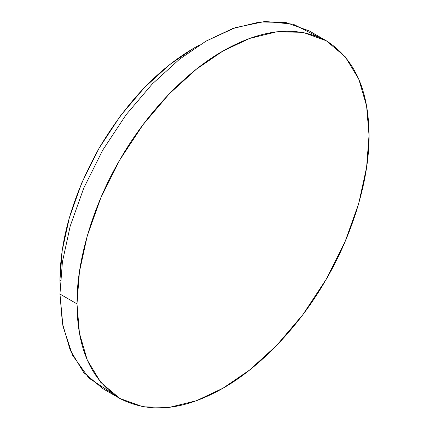 <?xml version="1.0" encoding="UTF-8"?>
<svg xmlns="http://www.w3.org/2000/svg" width="429" height="429" viewBox="0 0 429 429"><rect width="100%" height="100%" fill="white"/><g stroke="black" fill="none" stroke-linecap="round" stroke-linejoin="round"><path stroke-width="0.64" d="M59.963 280.003L60.43 280.287L59.963 280.003C60.199 238.454 73.268 194.476 99.169 148.08C126.399 102.451 157.947 69.149 193.811 48.171L199.764 44.889L193.811 48.171L169.46 64.811L144.546 87.468L120.57 115.648L99.169 148.08L81.783 182.834L69.364 217.685L62.2 250.59L59.963 280.003L60.098 286.803M111.604 392.894L88.905 378.11L72.463 355.089L62.929 326.153L59.963 294.053L62.403 261.969L70.217 226.072L83.768 188.047L102.729 150.139L126.078 114.758L152.236 84.014L179.413 59.299L205.984 41.141L235.258 27.665L265.084 21.45L293.243 24.185L317.396 36.444M326.265 40.75L309.234 30.915L285.886 22.496L259.733 21.949L232.55 28.62L205.984 41.141L179.413 59.299L152.236 84.014L126.078 114.758L102.729 150.139L83.768 188.047L70.217 226.072L62.403 261.969L59.963 294.053L77 303.893L79.435 271.804L87.253 235.907L100.799 197.887L119.766 159.974L143.114 124.592L169.267 93.849L196.45 69.133L223.016 50.981L249.587 38.454L276.764 31.784L302.922 32.331L326.265 40.75L345.232 56.762L358.783 79.14L366.597 106.011L369.037 135.285L366.597 167.374L358.783 203.266L345.232 241.291L326.271 279.199L302.922 314.58L276.764 345.324L249.587 370.039L223.016 388.197L196.45 400.724L169.267 407.389L143.114 406.842L119.766 398.423L100.799 382.416L87.253 360.038L79.435 333.161L77 303.893L59.963 294.053L62.403 323.327L70.217 350.198L83.768 372.576L102.735 388.588L119.766 398.423C149.474 413.899 183.891 410.489 223.016 388.197C259.32 367.798 299.388 326.49 326.271 279.199C353.78 232.277 369.519 176.92 369.037 135.285C368.779 90.251 354.526 58.741 326.271 40.75C296.562 25.279 262.146 28.684 223.016 50.981C186.717 71.375 146.648 112.688 119.766 159.974C92.256 206.896 76.512 262.253 77 303.893C77.258 348.922 91.511 380.432 119.766 398.423"/></g></svg>
